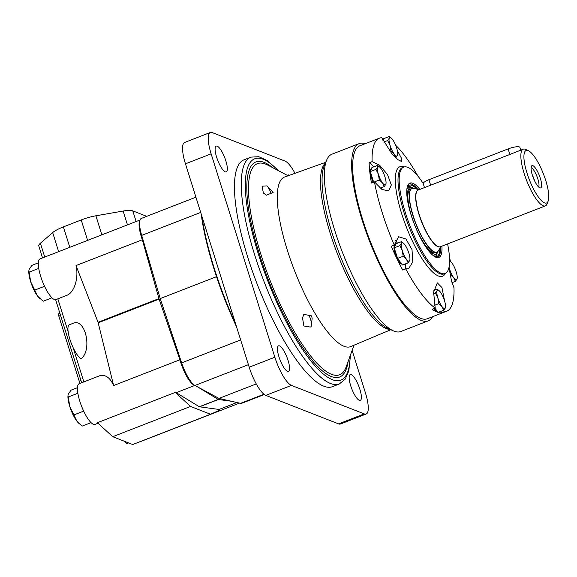 <?xml version="1.0" encoding="UTF-8"?>
<svg xmlns="http://www.w3.org/2000/svg" width="577" height="577" viewBox="0 0 577 577"><rect width="100%" height="100%" fill="white"/><g stroke="black" fill="none" stroke-linecap="round" stroke-linejoin="round"><path stroke-width="0.87" d="M78.991 423.453L76.763 421.008A16.74 4.529 68.7 0 0 78.573 423.071L82.287 426.064L91.051 422.652M73.914 414.913L69.767 406.468A16.74 4.529 68.7 0 0 76.763 421.008L73.914 414.913L83.665 411.127M68.295 396.976L67.971 395.815A16.74 4.529 68.7 0 0 69.767 406.468L68.295 396.976L77.859 393.254M68.007 395.382L68.331 394.098L71.043 390.182L77.448 387.694M124.401 441.6L126.969 443.554L128.599 442.92M39.863 298.626L39.452 298.237A16.74 4.529 68.7 0 1 37.642 296.174L30.646 281.634A16.74 4.529 68.7 0 0 37.642 296.174L43.167 301.23L51.93 297.819M34.793 290.08L44.544 286.293M29.175 272.142L28.85 270.981A16.74 4.529 68.7 0 0 30.646 281.634L29.175 272.142L38.738 268.42M28.886 270.548L29.211 269.271L31.923 265.348L38.327 262.86M140.074 219.981L40.029 258.893A21.839 5.907 -111.3 0 0 42.446 281.381A21.839 5.907 -111.3 0 0 55.861 299.593L66.694 295.381C74.31 292.763 78.977 277.825 76.013 265.564L98.054 322.262L158.949 298.576L142.317 239.772A21.839 5.907 -111.3 0 1 139.93 220.428M98.054 322.262L113.633 385.537C109.955 377.358 105.158 374.148 99.244 375.908L79.15 383.727A21.839 5.907 -111.3 0 0 79.814 401.239A21.839 5.907 -111.3 0 0 94.981 424.427L98.003 423.251M81.22 358.699C92.637 349.583 85.201 317.588 73.005 323.358L69.377 324.772A18.262 4.941 -111.3 0 0 70.582 341.368A18.262 4.941 -111.3 0 0 81.22 358.699M42.539 257.912L38.803 245.997A19.784 4.602 -17.4 0 1 40.397 243.213L52.673 232.603A19.784 4.602 -17.4 0 1 63.391 226.891L81.22 219.952A19.784 4.602 -17.4 0 1 95.89 215.791L123.132 211.038A19.784 4.602 -17.4 0 1 132.782 210.872L146.724 216.325M239.498 403.099L139.663 441.924A21.839 5.907 -111.3 0 1 139.093 442.04M76.013 265.564L142.317 239.772M112.731 436.71L190.561 406.439L175.235 392.432L97.405 422.703L112.731 436.71L132.696 444.528L210.526 414.257L220.14 410.016A21.839 5.907 -111.3 0 1 219.065 409.461L199.527 406.821A3.044 0.822 -111.3 0 1 199.332 406.749L176.209 392.677L194.853 385.422M231.514 401.267L218.366 399.493A3.044 0.822 -111.3 0 1 218.178 399.421L197.615 386.907M113.633 385.537L179.909 359.76L159.101 299.11A3.044 0.822 -111.3 0 1 158.949 298.576M98.249 322.774L159.101 299.11M219.065 409.461L236.938 402.508M194.622 385.285A21.839 5.907 -111.3 0 1 179.909 359.76M176.209 392.677A21.839 5.907 -111.3 0 1 175.235 392.432M210.526 414.257L190.561 406.439M80.167 383.33A3.044 0.822 -111.3 0 1 79.2 381.13L58.84 316.16A3.044 0.822 -111.3 0 1 58.746 313.722L59.893 313.275M195.92 197.19L141.394 218.402A22.828 6.174 68.7 0 0 141.69 235.38L160.233 298.569L181.64 362.883A22.828 6.174 68.7 0 0 194.947 385.472L219.015 398.411L240.58 403.345A22.828 6.174 68.7 0 0 241.756 403.287L264.288 394.524M216.526 276.679L160.233 298.569M256.26 383.921L219.015 398.411M548.143 201.157L547.046 203.926A30.437 8.229 -111.3 0 1 545.337 205.91A30.437 8.229 -111.3 0 1 524.19 173.583A30.437 8.229 -111.3 0 1 523.274 149.176A30.437 8.229 -111.3 0 1 525.871 149.479L528.554 150.792A28.15 7.616 -111.3 0 1 543.447 173.987A28.15 7.616 -111.3 0 1 548.143 201.157A28.15 7.616 -111.3 0 1 538.795 197.586A28.15 7.616 -111.3 0 1 527.003 173.086A28.15 7.616 -111.3 0 1 528.554 150.792M424.484 187.597L423.244 183.637A9.131 2.128 -17.4 0 1 428.92 179.721L508.121 148.916L509.852 154.456L523.274 149.176M509.852 154.456L418.26 190.021A30.437 8.229 -111.3 0 0 419.183 214.428A30.437 8.229 -111.3 0 0 440.323 246.754L545.337 205.91M532.376 175.192A11.966 3.238 -111.3 0 1 531.583 165.931A11.966 3.238 -111.3 0 1 539.365 175.574A11.966 3.238 -111.3 0 1 540.144 187.943A11.966 3.238 -111.3 0 1 532.376 175.192M508.121 148.916A9.131 2.128 -17.4 0 1 519.863 147.373L520.735 150.164M531.092 167.618A10.653 2.878 -111.3 0 1 536.985 176.497A10.653 2.878 -111.3 0 1 538.644 187.035M532.275 174.853A10.653 2.878 -111.3 0 1 534.619 180.897M434.95 308.233L438.087 312.417L443.713 310.231L442.032 306.632L438.765 303.646L437.9 298.035L435.447 293.044L437.049 290.729L437.07 289.034L439.263 290.794A9.888 2.676 -111.3 0 1 440.338 292.012A9.888 2.676 -111.3 0 1 444.47 300.61A9.888 2.676 -111.3 0 1 445.531 306.906A9.888 2.676 -111.3 0 1 445.321 307.916L443.713 310.231M401.477 241.64L395.851 243.826L394.228 247.843L397.553 258.446L402.501 265.031L408.119 262.838L406.439 259.239L403.179 256.253L402.306 250.649L399.854 245.658L401.462 243.343L401.477 241.64L403.676 243.407A9.888 2.676 -111.3 0 1 404.744 244.626A9.888 2.676 -111.3 0 1 408.877 253.216A9.888 2.676 -111.3 0 1 409.937 259.513A9.888 2.676 -111.3 0 1 409.728 260.53L408.119 262.838M377.582 165.375L371.956 167.561L370.326 171.578L373.651 182.181L379.277 179.988L378.411 174.384L375.952 169.386L377.56 167.07L377.582 165.375L379.774 167.142A9.888 2.676 -111.3 0 1 380.842 168.361A9.888 2.676 -111.3 0 1 384.982 176.951A9.888 2.676 -111.3 0 1 386.042 183.248A9.888 2.676 -111.3 0 1 385.825 184.258L384.224 186.573L382.544 182.974L379.277 179.988M397.726 154.376A9.888 2.676 -111.3 0 1 397.517 155.386A9.888 2.676 -111.3 0 1 394.235 154.095A9.888 2.676 -111.3 0 1 390.095 145.505A9.888 2.676 -111.3 0 1 389.251 138.199A9.888 2.676 -111.3 0 1 391.466 138.264A9.888 2.676 -111.3 0 1 392.533 139.483A9.888 2.676 -111.3 0 1 396.673 148.08A9.888 2.676 -111.3 0 1 397.726 154.376L395.916 157.701L394.235 154.095L390.968 151.109L390.095 145.505L387.643 140.514L389.251 138.199L389.266 136.497L383.647 138.689L382.948 140.413M390.831 329.719L350.657 346.611A91.007 24.609 -111.3 0 1 287.274 250.029A91.007 24.609 -111.3 0 1 284.685 176.988L325.716 162.303M266.495 195.185L273.137 192.408L266.978 185.888L262.052 186.183L263.408 193.086L266.495 195.185M311.104 326.69L312.143 318.663L311.703 315.893L303.841 314.357L302.528 317.905L303.863 325.983L310.275 327.058L311.104 326.69M350.527 354.841L348.804 370.888L345.219 379.147L339.204 384.051L332.381 386.705A121.747 32.925 -111.3 0 1 247.807 257.407A121.747 32.925 -111.3 0 1 244.121 159.779L250.945 157.124L258.821 156.706L267.18 160.514L279.03 171.008M437.59 251.716A34.238 9.261 -111.3 0 1 436.789 252.207L435.433 252.74A34.238 9.261 -111.3 0 1 411.646 216.375A34.238 9.261 -111.3 0 1 410.608 188.917L411.964 188.383A34.238 9.261 -111.3 0 1 412.887 188.21M407.874 202.296A35.579 9.621 -111.3 0 1 410.694 187.518A35.579 9.621 -111.3 0 1 413.558 188.232M438.066 251.255A35.579 9.621 -111.3 0 1 436.436 253.714A35.579 9.621 -111.3 0 1 424.376 244.72M406.98 188.592A36.077 9.759 -111.3 0 1 408.473 187.85L410.694 187.518M436.436 253.714L434.575 254.969A36.077 9.759 -111.3 0 1 432.974 255.431M407.751 186.321A37.736 10.206 -111.3 0 1 411.711 187.532M437.178 253.014A37.736 10.206 -111.3 0 1 435.072 256.577M407.232 187.186A38.226 10.336 -111.3 0 1 408.603 185.491A38.226 10.336 -111.3 0 1 416.875 189.148M439.898 248.334A38.226 10.336 -111.3 0 1 436.262 256.614A38.226 10.336 -111.3 0 1 434.113 256.296M408.754 183.919A39.568 10.703 -111.3 0 1 417.914 189.451M440.46 247.403A39.568 10.703 -111.3 0 1 437.438 257.674M441.917 246.134A39.892 10.79 -111.3 0 1 438.21 257.645A39.892 10.79 -111.3 0 1 411.134 215.106A39.892 10.79 -111.3 0 1 409.345 183.421A39.892 10.79 -111.3 0 1 419.854 189.4M447.586 243.927A57.065 15.435 -111.3 0 1 445.069 273.484A57.065 15.435 -111.3 0 1 405.429 212.87A57.065 15.435 -111.3 0 1 403.698 167.106A57.065 15.435 -111.3 0 1 423.222 183.5M397.322 150.51L401.361 158.069L401.65 161.531L397.885 159.67L391.711 153.518L381.801 137.715A92.832 25.107 -111.3 0 0 379.399 138.184L360.012 145.729A92.832 25.107 -111.3 0 0 362.825 220.169A92.832 25.107 -111.3 0 0 427.312 318.764L446.699 311.219A92.832 25.107 -111.3 0 1 444.304 311.695L441.297 312.864A92.832 25.107 -111.3 0 1 438.138 312.402M444.578 300.97L441.96 287.562L437.323 282.874L433.623 292.178L435.209 308.132A92.832 25.107 -111.3 0 1 405.71 268.853L408.523 268.752L412.779 261.965L412.007 249.589L405.97 239.022L398.57 236.707L394.271 245.074A92.832 25.107 -111.3 0 1 382.212 212.632A92.832 25.107 -111.3 0 1 374.459 181.863L381.924 189.436L388.638 190.922L391.35 185.001L387.47 174.528L379.616 165.231L372.115 161.647A92.832 25.107 -111.3 0 1 379.399 138.184M448.978 267.411L451.488 280.848L453.991 287.764A92.832 25.107 -111.3 0 1 446.699 311.219M449.454 257.039A92.832 25.107 -111.3 0 1 450.435 261.446M395.656 145.274A92.832 25.107 -111.3 0 1 418.036 176.266M374.459 181.863L371.458 183.032A92.832 25.107 -111.3 0 1 369.107 162.815A16.74 4.529 -111.3 0 1 373.6 166.919M372.115 161.647L369.107 162.815M382.537 139.526A92.832 25.107 -111.3 0 1 383.2 139.778M438.058 312.381A92.832 25.107 -111.3 0 1 432.202 309.301L435.209 308.132M405.71 268.853L402.703 270.022A92.832 25.107 -111.3 0 1 391.264 246.242L394.271 245.074M432.534 316.73A95.111 25.727 -111.3 0 1 428.141 320.891A95.111 25.727 -111.3 0 1 362.067 219.873A95.111 25.727 -111.3 0 1 359.182 143.601A95.111 25.727 -111.3 0 1 365.234 143.695M428.141 320.891L400.827 331.508A95.111 25.727 -111.3 0 1 393.189 330.787A95.111 25.727 -111.3 0 1 334.761 230.497A95.111 25.727 -111.3 0 1 326.733 159.916A95.111 25.727 -111.3 0 1 331.876 154.225L359.182 143.601M352.129 350.412L365.364 392.656A26.629 7.205 -111.3 0 1 366.171 414.012A26.629 7.205 -111.3 0 1 364.26 413.904L291.464 385.4A26.629 7.205 -111.3 0 1 274.868 357.221L211.132 153.828A26.629 7.205 -111.3 0 1 210.324 132.472A26.629 7.205 -111.3 0 1 212.235 132.58L285.031 161.084A26.629 7.205 -111.3 0 1 294.977 173.302M366.171 414.012L340.502 423.994A26.629 7.205 -111.3 0 1 338.591 423.893L265.795 395.382A26.629 7.205 -111.3 0 1 249.199 367.203L185.462 163.818A26.629 7.205 -111.3 0 1 184.654 142.461L210.324 132.472M278.951 356.831A13.711 3.707 -111.3 0 1 278.532 345.832A13.711 3.707 -111.3 0 1 286.964 357.271A13.711 3.707 -111.3 0 1 288.478 371.393A13.711 3.707 -111.3 0 1 278.951 356.831M216.627 157.204A13.848 3.743 -111.3 0 1 216.209 146.096A13.848 3.743 -111.3 0 1 224.72 157.644A13.848 3.743 -111.3 0 1 226.249 171.91A13.848 3.743 -111.3 0 1 216.627 157.204M350.672 385.681A13.848 3.743 -111.3 0 1 350.253 374.574A13.848 3.743 -111.3 0 1 358.764 386.121A13.848 3.743 -111.3 0 1 360.293 400.388A13.848 3.743 -111.3 0 1 350.672 385.681M287.433 175.408A13.848 3.743 -111.3 0 1 287.973 174.968A13.848 3.743 -111.3 0 1 289.459 175.278M236.548 326.842A130.265 35.233 -111.3 0 1 213.843 268.406A130.265 35.233 -111.3 0 1 201.157 213.901M235.589 323.776A130.878 35.399 -111.3 0 1 214.19 268.117A130.878 35.399 -111.3 0 1 201.813 215.986M266.978 185.888A9.131 2.467 -111.3 0 1 271.154 193.605M308.861 315.049A9.131 2.467 -111.3 0 1 311.544 323.546M441.124 311.234A16.74 4.529 -111.3 0 1 441.297 312.864M437.33 311.407A9.888 2.676 -111.3 0 1 434.164 308.536M395.216 240.421A16.74 4.529 -111.3 0 1 397.503 243.191M405.537 263.848A16.74 4.529 -111.3 0 1 405.472 268.947M401.736 264.014A9.888 2.676 -111.3 0 1 395.072 253.462A9.888 2.676 -111.3 0 1 394.769 245.528L395.238 245.348M381.635 187.583A16.74 4.529 -111.3 0 1 381.815 189.364M373.24 182.339A9.888 2.676 -111.3 0 1 371.17 177.197A9.888 2.676 -111.3 0 1 370.874 169.263L371.343 169.083M389.266 136.497L391.466 138.264M387.643 140.514L383.763 142.021M390.968 151.109L390.038 151.477M375.952 169.386L370.326 171.578M384.224 186.573L380.164 188.152M386.042 183.248L385.825 184.258A9.888 2.676 -111.3 0 1 382.544 182.974A9.888 2.676 -111.3 0 1 378.411 174.384A9.888 2.676 -111.3 0 1 377.56 167.07A9.888 2.676 -111.3 0 1 379.774 167.142M399.854 245.658L394.228 247.843M403.179 256.253L397.553 258.446M409.937 259.513L409.728 260.53A9.888 2.676 -111.3 0 1 406.439 259.239A9.888 2.676 -111.3 0 1 402.306 250.649A9.888 2.676 -111.3 0 1 401.462 243.343A9.888 2.676 -111.3 0 1 403.676 243.407M437.07 289.034L433.839 290.289M435.447 293.044L433.515 293.794M438.765 303.646L434.51 305.298M445.531 306.906L445.321 307.916A9.888 2.676 -111.3 0 1 442.032 306.632A9.888 2.676 -111.3 0 1 437.9 298.035A9.888 2.676 -111.3 0 1 437.049 290.729A9.888 2.676 -111.3 0 1 439.263 290.794M449.584 260.746L450.954 261.922A9.888 2.676 -111.3 0 1 452.029 263.141A9.888 2.676 -111.3 0 1 456.162 271.731A9.888 2.676 -111.3 0 1 457.222 278.027A9.888 2.676 -111.3 0 1 457.013 279.037L455.404 281.352L453.724 277.753L450.457 274.767L449 267.562M455.404 281.352L451.971 282.694M457.222 278.027L457.013 279.037A9.888 2.676 -111.3 0 1 453.724 277.753A9.888 2.676 -111.3 0 1 449.591 269.163A9.888 2.676 -111.3 0 1 449.029 267.144M449.577 261.179A9.888 2.676 -111.3 0 1 450.954 261.922M83.853 381.895L73.099 347.563M68.158 331.811L57.823 298.836M44.732 257.061L40.397 243.213M58.645 251.651L52.673 232.603M87.718 240.688L81.22 219.952M101.862 234.846L95.89 215.791M69.889 247.627L63.391 226.891M199.332 406.749L218.178 399.421M199.527 406.821L218.366 399.493M136.122 221.518L132.782 210.872M127.467 224.886L123.132 211.038M79.2 381.13L80.939 380.452M58.84 316.16L60.578 315.482M200.695 212.43L141.69 235.38M240.652 339.925L181.64 362.883M248.413 364.678L194.947 385.472M263.941 394.257L240.58 403.345M440.64 246.631A30.494 8.244 -111.3 0 1 419.003 214.485A30.494 8.244 -111.3 0 1 418.57 189.898M413.182 215.791A34.18 9.246 -111.3 0 1 414.149 188.354L411.964 188.383A34.238 9.261 -111.3 0 0 413.002 215.841A34.238 9.261 -111.3 0 0 436.789 252.207L438.419 250.757A34.18 9.246 -111.3 0 1 413.182 215.791M428.92 179.721L430.658 185.26M354.011 345.205L346.222 366.77A113.251 30.631 -111.3 0 1 308.789 353.571A113.251 30.631 -111.3 0 1 260.934 254.5A113.251 30.631 -111.3 0 1 267.793 165.123L288.103 175.761M339.204 384.051A121.747 32.925 -111.3 0 1 254.637 254.753A121.747 32.925 -111.3 0 1 250.945 157.124M445.069 273.484L443.908 273.931A57.065 15.435 -111.3 0 1 404.268 213.324A57.065 15.435 -111.3 0 1 402.537 167.561L403.698 167.106M445.473 273.303A58.76 15.889 -111.3 0 1 401.729 213.872A58.76 15.889 -111.3 0 1 404.116 166.969M393.189 330.787L387.643 328.27A90.596 24.501 -111.3 0 1 331.984 232.74A90.596 24.501 -111.3 0 1 324.339 165.52L326.733 159.916M390.139 329.402A89.76 24.277 -111.3 0 1 330.311 233.613A89.76 24.277 -111.3 0 1 325.414 163.002M348.068 361.649A115.35 31.194 -111.3 0 1 311.818 359.961A115.35 31.194 -111.3 0 1 259.491 254.522A115.35 31.194 -111.3 0 1 272.618 167.647M350.196 355.771A118.703 32.103 -111.3 0 1 315.54 366.431A118.703 32.103 -111.3 0 1 258.373 254.089A118.703 32.103 -111.3 0 1 278.157 170.554M364.26 413.904L338.591 423.893M291.464 385.4L265.795 395.382M274.868 357.221L249.199 367.203M211.132 153.828L185.462 163.818M81.66 382.746L55.623 299.665M418.96 189.746L414.149 188.354M441.023 246.48L438.419 250.757M291.306 405.371L289.611 404.715"/></g></svg>

